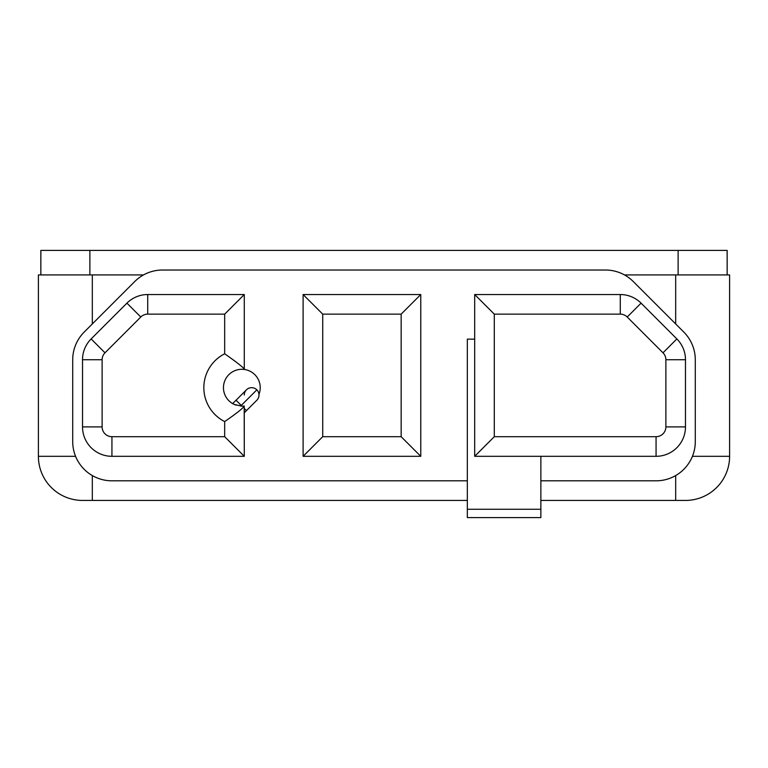 <?xml version="1.0" encoding="UTF-8"?>
<svg xmlns="http://www.w3.org/2000/svg" width="768" height="768" viewBox="0 0 768 768"><rect width="100%" height="100%" fill="white"/><g stroke="black" fill="none" stroke-linecap="round" stroke-linejoin="round"><path stroke-width="1.15" d="M53.107 274.925C53.107 300.96 53.107 300.96 53.107 274.925M143.501 274.925L38.4 274.925L92.323 274.925L92.323 323.952L92.323 274.925L143.501 274.925M40.848 274.925L40.848 250.416L89.875 250.416L89.875 274.925L89.875 250.416L678.125 250.416L40.848 250.416L40.848 274.925M38.4 456.307L38.4 274.925L38.4 456.307L75.581 456.307L38.4 456.307A44.122 44.122 0 0 0 82.522 500.429A44.122 44.122 0 0 1 38.4 456.307M92.323 500.429L82.522 500.429L92.323 500.429L92.323 475.565L92.323 500.429L467.338 500.429L92.323 500.429M685.478 500.429L540.864 500.429L675.677 500.429L675.677 475.565L675.677 500.429L685.478 500.429A44.122 44.122 -90 0 0 729.6 456.307A44.122 44.122 90 0 1 685.478 500.429M692.419 456.307L729.6 456.307L692.419 456.307M633.235 281.51L683.798 332.074A39.216 39.216 0 0 1 695.29 359.798L695.29 441.6A39.216 39.216 0 0 1 656.064 480.816L540.864 480.816L656.064 480.816A39.216 39.216 0 0 0 695.29 441.6L695.29 359.798A39.216 39.216 0 0 0 683.798 332.074L633.235 281.51A39.216 39.216 0 0 0 605.51 270.029L162.49 270.029A39.216 39.216 0 0 0 134.765 281.51L84.202 332.074A39.216 39.216 0 0 0 72.71 359.798L72.71 441.6A39.216 39.216 0 0 0 111.936 480.816L467.338 480.816L111.936 480.816A39.216 39.216 0 0 1 72.71 441.6L72.71 359.798A39.216 39.216 0 0 1 84.202 332.074L134.765 281.51A39.216 39.216 0 0 1 162.49 270.029L605.51 270.029A39.216 39.216 0 0 1 633.235 281.51A39.216 39.216 0 0 0 605.51 270.029M241.411 406.051A18.384 18.384 0 0 1 240.461 406.003A18.384 18.384 0 0 0 241.411 406.051M675.677 323.952L675.677 274.925L624.499 274.925L729.6 274.925L675.677 274.925L675.677 323.952M467.338 517.584L540.864 517.584L467.338 517.584L467.338 509.251L540.864 509.251L540.864 517.584L540.864 456.307L540.864 509.251L467.338 509.251L467.338 339.149L474.691 339.149L467.338 339.149L467.338 517.584M656.064 456.307L474.691 456.307L474.691 294.538L620.285 294.538A29.414 29.414 0 0 1 641.078 303.149L676.867 338.938A29.414 29.414 0 0 1 685.478 359.731L685.478 426.893A29.414 29.414 0 0 1 656.064 456.307A29.414 29.414 0 0 0 685.478 426.893L665.875 426.893L685.478 426.893L685.478 359.731L665.875 359.731A9.802 9.802 0 0 0 663.005 352.8L627.216 317.021A9.802 9.802 0 0 0 620.285 314.141L494.294 314.141L494.294 436.694L656.064 436.694A9.802 9.802 0 0 0 665.875 426.893L665.875 359.731L685.478 359.731A29.414 29.414 0 0 0 676.867 338.938L663.005 352.8L676.867 338.938L641.078 303.149L627.216 317.021L641.078 303.149A29.414 29.414 0 0 0 620.285 294.538L620.285 314.141L620.285 294.538L474.691 294.538L494.294 314.141L474.691 294.538L474.691 456.307L494.294 436.694L474.691 456.307L656.064 456.307L656.064 436.694A9.802 9.802 0 0 0 665.875 426.893L665.875 359.731A9.802 9.802 0 0 0 663.005 352.8L627.216 317.021A9.802 9.802 0 0 0 620.285 314.141L494.294 314.141L494.294 436.694L656.064 436.694L656.064 456.307M258.998 395.03A7.354 7.354 0 0 1 256.838 400.234A7.354 7.354 0 0 0 256.838 389.827A7.354 7.354 0 0 0 246.442 389.827A7.354 7.354 0 0 1 258.998 395.03A7.354 7.354 0 0 1 256.838 400.234A7.354 7.354 0 0 0 258.998 395.03M234.422 404.496L242.016 406.205L234.422 404.496A18.384 18.384 0 0 1 244.291 369.456C244.541 368.4 238.003 363.168 224.678 353.779A37.987 37.987 0 0 0 224.678 421.574C236.909 413.155 243.408 407.962 244.195 406.003L242.016 406.205L244.195 406.003L244.262 408.442L246.442 410.63L244.262 408.442L244.291 456.307L224.678 436.694L224.678 421.574A37.987 37.987 0 0 1 224.678 353.779L224.678 314.141L244.291 294.538L244.291 369.456C244.541 368.4 238.003 363.168 224.678 353.779L224.678 314.141L147.715 314.141A9.802 9.802 0 0 0 140.784 317.021L104.995 352.8A9.802 9.802 0 0 0 102.125 359.731L102.125 426.893A9.802 9.802 0 0 0 111.936 436.694L224.678 436.694L224.678 421.574C236.909 413.155 243.408 407.962 244.195 406.003L244.291 456.307L111.936 456.307A29.414 29.414 0 0 1 82.522 426.893L82.522 359.731A29.414 29.414 0 0 1 91.133 338.938L126.922 303.149A29.414 29.414 0 0 1 147.715 294.538L244.291 294.538L244.291 369.456A18.384 18.384 0 0 1 258.97 394.358A18.384 18.384 0 0 0 244.291 369.456A18.384 18.384 0 0 0 234.422 404.496L236.246 405.187M420.768 456.307L303.11 456.307L303.11 294.538L420.768 294.538L420.768 456.307L401.155 436.694L401.155 314.141L420.768 294.538L420.768 456.307L303.11 456.307L322.723 436.694L401.155 436.694L401.155 314.141L322.723 314.141L322.723 436.694L401.155 436.694L420.768 456.307M322.723 314.141L322.723 436.694L303.11 456.307L303.11 294.538L322.723 314.141L303.11 294.538L420.768 294.538L401.155 314.141L322.723 314.141M244.291 395.03A7.354 7.354 0 0 1 246.442 389.827A7.354 7.354 0 0 0 244.291 395.03M82.522 426.893A29.414 29.414 0 0 0 111.936 456.307L111.936 436.694L224.678 436.694L244.291 456.307L111.936 456.307L111.936 436.694A9.802 9.802 0 0 1 102.125 426.893L82.522 426.893L102.125 426.893L102.125 359.731L82.522 359.731L102.125 359.731A9.802 9.802 0 0 1 104.995 352.8L91.133 338.938L104.995 352.8L140.784 317.021L126.922 303.149L140.784 317.021A9.802 9.802 0 0 1 147.715 314.141L147.715 294.538L147.715 314.141L224.678 314.141L244.291 294.538L147.715 294.538A29.414 29.414 0 0 0 126.922 303.149L91.133 338.938A29.414 29.414 0 0 0 82.522 359.731L82.522 426.893M242.016 406.205L241.248 405.427L256.838 389.827L241.248 405.427L242.016 406.205M246.442 389.827L236.045 400.234L241.248 405.427L236.045 400.234L232.666 403.603M678.125 274.925L678.125 250.416L727.152 250.416L727.152 274.925L727.152 250.416L678.125 250.416L678.125 274.925M729.6 274.925L729.6 456.307L729.6 274.925M244.291 412.781L256.838 400.234"/></g></svg>
